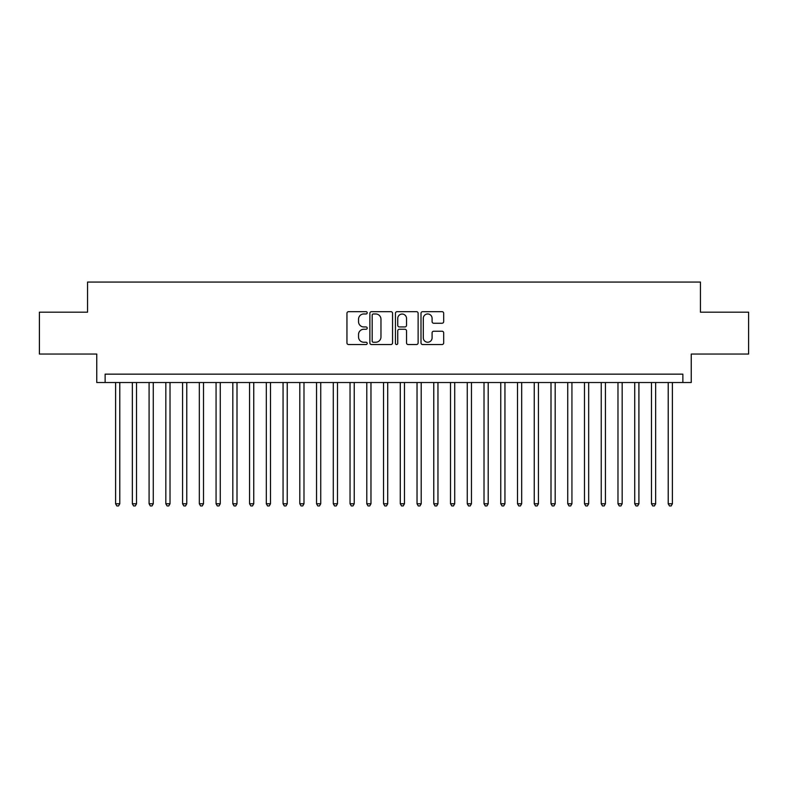 <?xml version="1.0" encoding="UTF-8"?>
<svg xmlns="http://www.w3.org/2000/svg" width="788" height="788" viewBox="0 0 788 788"><rect width="100%" height="100%" fill="white"/><g stroke="black" fill="none" stroke-linecap="round" stroke-linejoin="round"><path stroke-width="1.18" d="M367.208 312.816A1.152 1.152 0 0 0 366.056 311.664L348.591 311.664A1.645 1.645 0 0 0 346.947 313.309L346.947 342.898A1.645 1.645 0 0 0 348.591 344.543L366.056 344.543A1.152 1.152 0 0 0 367.208 343.391A1.152 1.152 0 0 0 366.056 342.238L363.8 342.238A5.26 5.26 0 0 1 358.54 336.978L358.54 334.516A5.26 5.26 0 0 1 363.8 329.256L366.056 329.256A1.152 1.152 0 0 0 367.208 328.103A1.152 1.152 0 0 0 366.056 326.951L363.8 326.951A5.26 5.26 0 0 1 358.54 321.691L358.54 319.229A5.26 5.26 0 0 1 363.8 313.969L366.056 313.969A1.152 1.152 0 0 0 367.208 312.816M442.038 323.257A1.645 1.645 0 0 0 443.683 321.612L443.683 313.309A1.645 1.645 0 0 0 442.038 311.664L422.644 311.664A1.645 1.645 0 0 0 420.999 313.309L420.999 342.898A1.645 1.645 0 0 0 422.644 344.543L442.038 344.543A1.645 1.645 0 0 0 443.683 342.898L443.683 332.871A1.645 1.645 0 0 0 442.038 331.226L433.735 331.226A1.645 1.645 0 0 0 432.09 332.871L432.09 337.845A4.393 4.393 0 0 1 427.697 342.238A4.393 4.393 0 0 1 423.304 337.845L423.304 318.362A4.393 4.393 0 0 1 427.697 313.969A4.393 4.393 0 0 1 432.09 318.362L432.09 321.612A1.645 1.645 0 0 0 433.735 323.257L442.038 323.257M682.871 382.525L691.243 382.525L691.243 354.058L748.6 354.058L748.6 312.196L700.453 312.196L700.453 282.055L87.547 282.055L87.547 312.196L39.4 312.196L39.4 354.058L96.757 354.058L96.757 382.525L682.871 382.525L682.871 374.152L105.129 374.152L105.129 382.525M392.562 313.309A1.645 1.645 0 0 0 390.917 311.664L371.522 311.664A1.645 1.645 0 0 0 369.877 313.309L369.877 342.898A1.645 1.645 0 0 0 371.522 344.543L390.917 344.543A1.645 1.645 0 0 0 392.562 342.898L392.562 313.309M397.083 311.664L416.478 311.664A1.645 1.645 0 0 1 418.123 313.309L418.123 342.898A1.645 1.645 0 0 1 416.478 344.543L408.174 344.543A1.645 1.645 0 0 1 406.529 342.898L406.529 330.901A1.645 1.645 0 0 0 404.894 329.256L399.388 329.256A1.645 1.645 0 0 0 397.743 330.901L397.743 343.391A1.152 1.152 0 0 1 396.591 344.543A1.152 1.152 0 0 1 395.438 343.391L395.438 313.309A1.645 1.645 0 0 1 397.083 311.664M373.335 313.969A1.152 1.152 0 0 0 372.182 315.121L372.182 341.086A1.152 1.152 0 0 0 373.335 342.238L375.709 342.238A5.26 5.26 0 0 0 380.968 336.978L380.968 319.229A5.26 5.26 0 0 0 375.709 313.969L373.335 313.969M406.529 318.451A4.393 4.393 0 0 0 402.136 314.048A4.393 4.393 0 0 0 397.743 318.451L397.743 325.306A1.645 1.645 0 0 0 399.388 326.951L404.894 326.951A1.645 1.645 0 0 0 406.529 325.306L406.529 318.451M115.6 382.525L115.6 503.768L119.786 503.768L119.786 382.525M119.786 503.768L118.525 505.945L116.851 505.945L115.6 503.768M132.345 382.525L132.345 503.768L136.531 503.768L136.531 382.525M136.531 503.768L135.27 505.945L133.596 505.945L132.345 503.768M149.09 382.525L149.09 503.768L153.276 503.768L153.276 382.525M153.276 503.768L152.015 505.945L150.341 505.945L149.09 503.768M165.835 382.525L165.835 503.768L170.021 503.768L170.021 382.525M170.021 503.768L168.76 505.945L167.086 505.945L165.835 503.768M182.58 382.525L182.58 503.768L186.766 503.768L186.766 382.525M186.766 503.768L185.515 505.945L183.84 505.945L182.58 503.768M199.325 382.525L199.325 503.768L203.511 503.768L203.511 382.525M203.511 503.768L202.26 505.945L200.585 505.945L199.325 503.768M216.07 382.525L216.07 503.768L220.256 503.768L220.256 382.525M220.256 503.768L219.005 505.945L217.33 505.945L216.07 503.768M232.815 382.525L232.815 503.768L237.001 503.768L237.001 382.525M237.001 503.768L235.75 505.945L234.075 505.945L232.815 503.768M249.56 382.525L249.56 503.768L253.756 503.768L253.756 382.525M253.756 503.768L252.495 505.945L250.82 505.945L249.56 503.768M266.314 382.525L266.314 503.768L270.501 503.768L270.501 382.525M270.501 503.768L269.24 505.945L267.565 505.945L266.314 503.768M283.059 382.525L283.059 503.768L287.246 503.768L287.246 382.525M287.246 503.768L285.985 505.945L284.31 505.945L283.059 503.768M299.804 382.525L299.804 503.768L303.991 503.768L303.991 382.525M303.991 503.768L302.73 505.945L301.055 505.945L299.804 503.768M316.549 382.525L316.549 503.768L320.736 503.768L320.736 382.525M320.736 503.768L319.475 505.945L317.8 505.945L316.549 503.768M333.294 382.525L333.294 503.768L337.481 503.768L337.481 382.525M337.481 503.768L336.23 505.945L334.555 505.945L333.294 503.768M350.039 382.525L350.039 503.768L354.226 503.768L354.226 382.525M354.226 503.768L352.975 505.945L351.3 505.945L350.039 503.768M366.784 382.525L366.784 503.768L370.971 503.768L370.971 382.525M370.971 503.768L369.72 505.945L368.045 505.945L366.784 503.768M383.529 382.525L383.529 503.768L387.716 503.768L387.716 382.525M387.716 503.768L386.465 505.945L384.79 505.945L383.529 503.768M400.284 382.525L400.284 503.768L404.471 503.768L404.471 382.525M404.471 503.768L403.21 505.945L401.535 505.945L400.284 503.768M417.029 382.525L417.029 503.768L421.216 503.768L421.216 382.525M421.216 503.768L419.955 505.945L418.28 505.945L417.029 503.768M433.774 382.525L433.774 503.768L437.961 503.768L437.961 382.525M437.961 503.768L436.7 505.945L435.025 505.945L433.774 503.768M450.519 382.525L450.519 503.768L454.706 503.768L454.706 382.525M454.706 503.768L453.445 505.945L451.77 505.945L450.519 503.768M467.264 382.525L467.264 503.768L471.451 503.768L471.451 382.525M471.451 503.768L470.2 505.945L468.525 505.945L467.264 503.768M484.009 382.525L484.009 503.768L488.196 503.768L488.196 382.525M488.196 503.768L486.945 505.945L485.27 505.945L484.009 503.768M500.754 382.525L500.754 503.768L504.941 503.768L504.941 382.525M504.941 503.768L503.69 505.945L502.015 505.945L500.754 503.768M517.499 382.525L517.499 503.768L521.686 503.768L521.686 382.525M521.686 503.768L520.435 505.945L518.76 505.945L517.499 503.768M534.244 382.525L534.244 503.768L538.44 503.768L538.44 382.525M538.44 503.768L537.18 505.945L535.505 505.945L534.244 503.768M550.999 382.525L550.999 503.768L555.185 503.768L555.185 382.525M555.185 503.768L553.925 505.945L552.25 505.945L550.999 503.768M567.744 382.525L567.744 503.768L571.93 503.768L571.93 382.525M571.93 503.768L570.67 505.945L568.995 505.945L567.744 503.768M584.489 382.525L584.489 503.768L588.675 503.768L588.675 382.525M588.675 503.768L587.415 505.945L585.74 505.945L584.489 503.768M601.234 382.525L601.234 503.768L605.42 503.768L605.42 382.525M605.42 503.768L604.16 505.945L602.485 505.945L601.234 503.768M617.979 382.525L617.979 503.768L622.165 503.768L622.165 382.525M622.165 503.768L620.914 505.945L619.24 505.945L617.979 503.768M634.724 382.525L634.724 503.768L638.91 503.768L638.91 382.525M638.91 503.768L637.659 505.945L635.985 505.945L634.724 503.768M651.469 382.525L651.469 503.768L655.655 503.768L655.655 382.525M655.655 503.768L654.404 505.945L652.73 505.945L651.469 503.768M668.214 382.525L668.214 503.768L672.4 503.768L672.4 382.525M672.4 503.768L671.149 505.945L669.475 505.945L668.214 503.768"/></g></svg>
